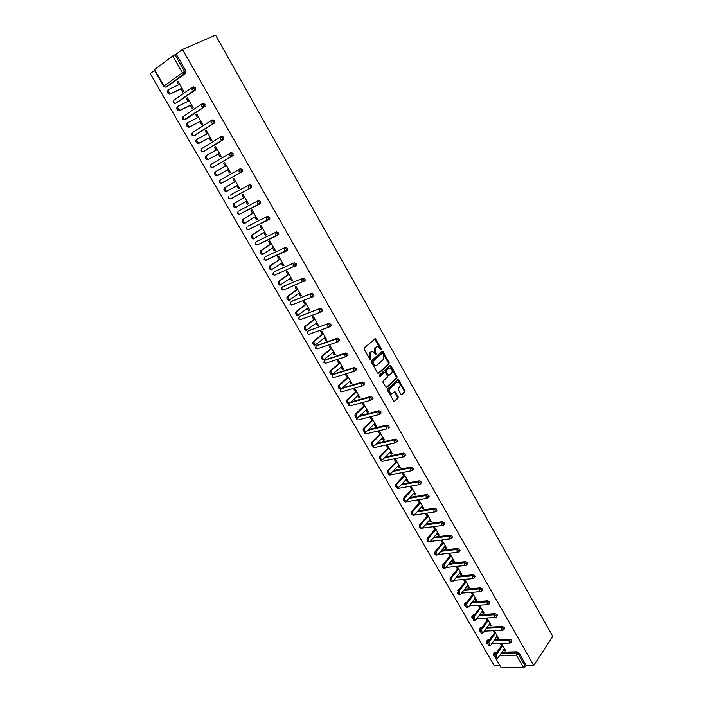 <?xml version="1.0" encoding="UTF-8"?>
<svg xmlns="http://www.w3.org/2000/svg" width="703" height="703" viewBox="0 0 703 703"><rect width="100%" height="100%" fill="white"/><g stroke="black" fill="none" stroke-linecap="round" stroke-linejoin="round"><path stroke-width="1.05" d="M381.351 349.857L381.395 348.864L375.323 338.661L364.233 347.941L364.163 349.373L370.147 359.523L370.05 352.572L372.502 351.412L375.956 354.62L375.297 352.361L375.507 347.8L376.386 347.036L377.915 346.658L381.351 349.857M380.762 349.795L374.664 338.934M369.91 359.391L369.075 357.405L369.831 357.168M375.367 354.567L374.541 352.598L375.297 352.361M400.886 394.19L401.949 394.55L404.761 391.852L404.814 390.429L398.302 379.409L387.599 389.102L387.538 390.543L394.146 401.668L398.109 398.232L398.162 396.791L395.024 391.773L391.457 393.882C389.383 392.573 388.926 390.85 390.077 388.706L396.8 382.406L398.109 382.063C400.165 383.355 400.631 385.068 399.497 387.195L398.39 388.241L398.337 389.673L400.886 394.19M533.735 665.372L182.464 49.482L215.584 35.15L552.786 636.4L533.735 665.372L526.169 665.46L519.042 652.999L518.296 654.098L525.44 666.567L526.169 665.46M389.049 363.978L389.111 362.555L383.1 351.878L382.01 351.482L371.518 360.771L371.448 362.212L377.581 373.012L378.68 373.39L389.049 363.978L388.302 364.207L388.355 362.783L381.843 351.632M386.07 387.599L396.176 378.179L396.237 376.764L390.262 366.166L391.017 365.938L396.993 376.544L396.931 377.959L386.694 387.511M384.233 372.493L385.622 372.783L387.335 375.815L387.274 377.247L383.073 381.123L383.003 382.564L386.193 387.643M384.532 372.405L380.138 376.421M391.017 365.938L389.945 365.56L379.409 375.147L379.778 376.509M172.771 55.95L154.546 69.615L164.036 85.994L182.411 72.752L172.771 55.95L174.959 54.693L184.59 71.495L185.847 70.924L176.233 54.14L174.959 54.693M163.702 86.311L165.618 87.119L163.702 86.311L154.221 69.948L154.546 69.615M499.587 665.785L494.35 665.855L150.214 73.604L154.484 70.414M495.756 658.386L501.239 667.85L523.542 667.613L516.397 655.152L499.605 655.504M178.026 81.425L176.936 81.926L177.912 81.232L183.711 91.302L182.727 91.988L180.961 88.921M176.936 81.926L178.597 84.817M493.77 653.535L494.921 652.349L496.88 652.305M501.916 652.182L517.144 651.822L519.042 652.999M182.464 49.482L176.233 54.14M185.847 70.924L185.777 73.261L167.121 86.574M494.596 639.739L509.921 639.203L511.81 640.38L511.731 641.523M486.608 641.145L487.759 639.976L489.455 639.915M487.214 627.208L502.636 626.496L504.534 627.665L504.446 628.834M479.411 628.667L480.544 627.515L481.968 627.445M479.78 614.598L495.316 613.701L497.214 614.87L497.109 616.065M472.152 616.109L473.286 614.967L474.411 614.905M472.275 601.9L487.935 600.828L489.833 601.988L489.719 603.209M464.85 603.464L466.792 602.278M464.727 589.132L480.509 587.857L482.407 589.009L482.284 590.256M457.504 590.731L459.103 589.58M457.108 576.275L473.031 574.799L474.929 575.95L474.789 577.225M450.105 577.919L451.344 576.812M449.428 563.34L465.5 561.644L467.398 562.795L467.249 564.105M441.677 550.317L457.917 548.41L459.824 549.544L459.648 550.888M433.865 537.215L450.28 535.071L452.187 536.213L452.003 537.575M425.983 524.034L442.591 521.652L444.498 522.777L444.296 524.174M418.021 510.765L434.841 508.128L436.756 509.253L436.537 510.677M409.99 497.425L427.046 494.517L428.953 495.633L428.725 497.091M401.879 483.998L419.19 480.799L421.106 481.915L420.86 483.409M393.68 470.492L411.281 466.994L413.197 468.101L412.933 469.622M385.393 456.906L403.32 453.084L405.227 454.182L404.946 455.737M377.019 443.25L395.297 439.076L397.213 440.166L396.905 441.765M368.53 429.515L387.212 424.972L389.128 426.053L388.803 427.679M359.936 415.719L379.075 410.763L380.991 411.835L380.648 413.496M351.219 401.852L370.876 396.448L372.792 397.52L373.003 398.689L372.432 399.216M342.361 387.933L362.625 382.028L364.541 383.1L364.743 384.295L364.154 384.831M333.275 374.233L354.303 367.511L356.228 368.565L356.43 369.796L355.806 370.34M325.023 359.901L345.929 352.88L347.844 353.934L348.055 355.191L347.396 355.753M316.702 345.463L337.493 338.152L339.408 339.197L339.619 340.48L338.925 341.06M308.327 330.92L328.986 323.31L330.911 324.347L331.122 325.665L330.384 326.254M299.9 316.262L320.427 308.353L322.343 309.382L322.554 310.735L321.763 311.359M291.411 301.508L311.798 293.292L313.714 294.311L313.933 295.699L313.072 296.35M282.852 286.648L303.107 278.116L305.023 279.126L305.243 280.55L304.302 281.235M274.24 271.674L294.346 262.825L296.271 263.836L296.481 265.286L295.445 266.033M265.567 256.595L285.523 247.421L287.448 248.423L287.668 249.916L286.376 250.98M256.823 241.41L276.639 231.902L278.555 232.895L278.775 234.424L277.439 235.505M248.027 226.111L267.676 216.269L269.601 217.245L269.82 218.818L268.441 219.907M239.161 210.689L258.66 200.513L260.576 201.48L260.795 203.097L259.372 204.186M230.233 195.162L249.565 184.634L251.489 185.601L251.709 187.253L250.233 188.351M232.008 198.123L231.551 198.22M219.67 180.653L219.477 182.543L221.199 183.325L219.863 182.323L220.083 180.188L240.4 168.641L242.324 169.59L242.166 171.725L221.252 183.29M222.983 182.525L222.438 182.622M210.531 164.924L210.355 166.804L212.104 167.586L210.733 166.576L210.962 164.44L231.173 152.516L233.088 153.465L232.948 155.627L212.719 167.472L232.948 155.627M220.76 136.865L221.867 136.277L223.791 137.208L223.659 139.405L204.661 151.022M211.418 120.459L212.491 119.905L214.415 120.828L214.301 123.06L195.381 135.099M201.998 103.921L203.044 103.411L204.968 104.325L204.863 106.592L186.031 119.044M192.517 87.26L193.518 86.785L195.443 87.69L195.355 89.993L176.611 102.875M190.434 105.362L192.191 108.411L193.176 107.744L187.42 97.752L186.436 98.42L188.105 101.32M199.837 121.681L201.576 124.703L202.569 124.062L196.858 114.141L195.865 114.791L197.543 117.709M209.16 137.876L210.891 140.872L211.884 140.257L206.225 130.407L205.223 131.039L206.91 133.965M218.413 153.948L220.127 156.918L221.137 156.321L215.513 146.549L214.512 147.164L216.199 150.099M227.605 169.898L229.301 172.85L230.32 172.27L224.74 162.569L223.721 163.166L225.426 166.11M236.735 185.759L238.405 188.65L239.433 188.096L233.888 178.474L232.869 179.045L234.565 181.98M245.804 201.497L247.447 204.345L248.467 203.8L242.974 194.256L241.946 194.801L243.625 197.719M254.802 217.122L256.41 219.916L257.447 219.398L251.99 209.916L250.962 210.443L252.623 213.343M263.739 232.631L265.312 235.364L266.349 234.872L260.936 225.461L259.899 225.971L261.551 228.844M272.606 248.027L274.152 250.707L275.198 250.224L269.82 240.892L268.774 241.384L270.418 244.231M281.402 263.309L282.922 265.936L283.968 265.47L278.634 256.2L277.588 256.674L279.214 259.504M290.137 278.476L291.622 281.051L292.685 280.602L287.386 271.402L286.332 271.859L287.949 274.671M298.81 293.529L300.269 296.051L301.332 295.629L296.068 286.49L295.014 286.929L296.613 289.715M307.422 308.468L308.845 310.946L309.909 310.541L304.689 301.473L303.626 301.886L305.225 304.663M315.963 323.31L317.361 325.735L318.433 325.34L313.257 316.341L312.185 316.745L313.766 319.487M324.443 338.029L325.814 340.41L326.895 340.041L321.746 331.104L320.673 331.482L322.246 334.215M332.862 352.651L334.206 354.98L335.296 354.628L330.182 345.753L329.101 346.122L330.665 348.829M341.227 367.168L342.537 369.453L343.626 369.11L338.556 360.305L337.475 360.648L339.022 363.346M349.523 381.58L350.815 383.812L351.904 383.495L346.878 374.743L345.779 375.077L347.317 377.748M357.765 395.886L359.022 398.074L360.129 397.766L355.129 389.084L354.031 389.4L355.56 392.054M365.947 410.086L367.177 412.23L368.284 411.94L363.319 403.32L362.221 403.619L363.741 406.255M374.066 424.19L375.279 426.29L376.386 426.018L371.456 417.459L370.349 417.74L371.861 420.35M382.133 438.197L383.32 440.245L384.436 439.99L379.541 431.493L378.425 431.756L379.919 434.357M390.147 452.099L391.299 454.112L392.423 453.866L387.564 445.43L386.448 445.676L387.933 448.259M398.091 465.904L399.225 467.873L400.35 467.644L395.525 459.27L394.409 459.498L395.877 462.056M405.991 479.613L407.099 481.537L408.223 481.327L403.434 473.005L402.309 473.224L403.777 475.764M413.83 493.225L414.911 495.105L416.044 494.912L411.29 486.652L410.165 486.854L411.615 489.376M421.615 506.749L422.679 508.585L423.812 508.401L419.093 500.202L417.96 500.387L419.401 502.891M429.348 520.176L430.385 521.969L431.528 521.802L426.835 513.656L425.693 513.831L427.134 516.318M437.029 533.507L438.039 535.255L439.182 535.106L434.524 527.013L433.382 527.171L434.806 529.649M444.656 546.741L445.64 548.454L446.792 548.322L442.161 540.282L441.018 540.431L442.433 542.883M452.231 559.887L453.189 561.565L454.349 561.442L449.753 553.463L448.602 553.595L450.008 556.029M459.753 572.945L460.693 574.588L461.845 574.474L457.284 566.548L456.133 566.671L457.521 569.087M467.223 585.915L468.136 587.515L469.296 587.418L464.762 579.544L463.611 579.65L464.991 582.058M474.639 598.798L475.536 600.353L476.696 600.274L472.196 592.453L471.036 592.55L472.407 594.931M482.003 611.592L482.882 613.113L484.051 613.042L479.578 605.283L478.418 605.353L479.78 607.726M489.323 624.299L490.176 625.784L491.353 625.723L486.907 618.016M485.738 618.078L487.1 620.433M496.59 636.918L497.425 638.368L498.603 638.324L494.209 630.696M493.04 630.749L494.367 633.052M503.814 649.458L504.631 650.864L505.8 650.837L501.476 643.315M500.299 643.35L501.59 645.591M501.239 667.85L494.631 656.444M525.44 666.567L523.542 667.613M186.436 98.42L187.508 97.91M195.865 114.791L196.928 114.264M205.223 131.039L206.269 130.494M214.512 147.164L215.54 146.602M223.721 163.166L224.749 162.586M229.301 172.85L230.312 172.261M238.405 188.65L239.407 188.061M247.447 204.345L248.431 203.729M256.41 219.916L257.386 219.292M265.312 235.364L266.279 234.732M274.152 250.707L275.101 250.057M282.922 265.936L283.854 265.277M291.622 281.051L292.553 280.374M300.269 296.051L301.183 295.365M308.845 310.946L309.742 310.251M317.361 325.735L318.248 325.023M325.814 340.41L326.693 339.69M334.206 354.98L335.076 354.25M342.537 369.453L343.398 368.706M350.815 383.812L351.658 383.056M359.022 398.074L359.857 397.309M367.177 412.23L368.003 411.457M375.279 426.29L376.087 425.5M383.32 440.245L384.119 439.454M391.299 454.112L392.089 453.303M399.225 467.873L400.007 467.056M407.099 481.537L407.872 480.711M414.911 495.105L415.675 494.271M422.679 508.585L423.426 507.742M430.385 521.969L431.132 521.116M438.039 535.255L438.777 534.394M445.64 548.454L446.37 547.584M453.189 561.565L453.91 560.686M460.693 574.588L461.396 573.692M468.136 587.515L468.831 586.618M475.536 600.353L476.221 599.448M482.882 613.113L483.559 612.199M490.176 625.784L490.852 624.862M497.425 638.368L498.084 637.436M504.631 650.864L505.281 649.923M374.541 352.598L374.761 348.038L375.63 347.273M369.075 357.405L369.303 352.809L370.191 352.036M378.073 373.478L388.302 364.207M382.854 353.591L382.098 353.319L372.898 361.483L373.601 363.82L375.543 365.463L377.133 365.068L383.399 359.453L383.601 354.91L382.854 353.591M381.632 353.46L382.098 353.319M376.087 365.507L374.787 365.692L372.845 364.049L372.142 361.711L381.342 353.547M383.776 372.625L379.611 376.43M391.597 373.267C392.74 371.131 392.265 369.418 390.174 368.108L388.873 368.442L386.492 370.622L386.43 372.045L388.733 375.578L391.597 373.267M388.495 375.648L387.379 375.297L385.675 372.274L385.736 370.841L388.118 368.662M390.262 366.166L389.787 365.701M391.799 393.926L390.692 394.093C388.618 392.784 388.161 391.053 389.313 388.917L396.035 382.617M394.014 401.624L397.344 398.434L397.406 397.002L394.392 392.028M401.316 394.629L404.005 392.054L404.058 390.64L397.678 379.664M179.687 84.307L168.773 89.378C167.578 91.021 168.122 92.374 170.398 93.446L169.423 94.14C167.147 93.068 166.611 91.715 167.797 90.072M170.091 94.026L182.051 88.411M171.066 93.341L181.945 88.235M189.177 100.801L178.404 106.021C177.235 107.656 177.762 109.009 179.986 110.072L179.001 110.74C176.778 109.677 176.251 108.324 177.428 106.698L178.131 106.215M179.696 110.617L191.506 104.844M180.68 109.949L191.418 104.703M198.606 117.173L187.965 122.542C186.813 124.167 187.323 125.503 189.502 126.558L188.509 127.208C186.339 126.153 185.82 124.809 186.98 123.192L187.754 122.682M189.239 127.085L200.891 121.144M190.223 126.435L200.83 121.039M207.956 133.421L197.455 138.93C196.322 140.547 196.814 141.874 198.949 142.929L197.947 143.553C195.821 142.507 195.32 141.171 196.462 139.554L197.306 139.027M198.694 143.421L210.206 137.322M199.696 142.797L210.162 137.252M217.236 149.537L206.867 155.187C205.751 156.795 206.234 158.122 208.316 159.168L207.315 159.766C205.232 158.729 204.749 157.402 205.865 155.794L206.779 155.24M208.088 159.634L219.441 153.377M209.09 159.027L219.424 153.342M217.403 175.724L216.612 175.864C214.564 174.827 214.099 173.518 215.206 171.919L216.216 171.33C215.109 172.929 215.575 174.247 217.622 175.284L228.616 169.318L218.413 175.135M216.216 171.33L226.445 165.539M227.605 191.154L225.839 191.84C223.835 190.812 223.378 189.502 224.468 187.912L235.567 181.392M224.468 187.912L225.487 187.341C224.398 188.931 224.855 190.249 226.858 191.278L237.737 185.161M225.487 187.341L235.584 181.418M236.726 207.06L234.995 207.684C233.036 206.664 232.588 205.364 233.66 203.782L244.618 197.112M233.66 203.782L234.688 203.237C233.616 204.819 234.055 206.128 236.015 207.148L246.797 200.891M234.688 203.237L244.653 197.174M245.769 222.833L244.082 223.422C242.166 222.403 241.735 221.111 242.781 219.538L253.607 212.719M242.781 219.538L243.818 219.011C242.763 220.584 243.194 221.884 245.11 222.895L255.778 216.506M243.818 219.011L253.66 212.816M254.75 238.493L253.098 239.029C251.226 238.027 250.804 236.735 251.841 235.171L262.527 228.211M251.841 235.171L252.878 234.661C251.841 236.234 252.263 237.526 254.143 238.528L264.706 231.999M252.878 234.661L262.597 228.334M263.651 254.02L262.052 254.53C260.215 253.528 259.811 252.254 260.831 250.69L271.376 243.589M260.831 250.69L261.868 250.198C260.848 251.762 261.261 253.045 263.098 254.047L273.555 247.377M261.868 250.198L271.463 243.739M271.85 269.724L270.945 269.908C269.144 268.915 268.748 267.641 269.75 266.086L280.154 258.853M269.75 266.086L270.796 265.62C269.794 267.175 270.189 268.458 271.991 269.442L282.342 262.65M270.796 265.62L280.269 259.038M280.69 284.987L279.768 285.172C278.001 284.188 277.615 282.922 278.599 281.376L288.88 274.003M278.599 281.376L279.653 280.928C278.669 282.474 279.056 283.748 280.822 284.733L291.068 277.799M279.653 280.928L289.003 274.214M289.46 300.128L288.52 300.33C286.798 299.355 286.42 298.09 287.386 296.543L297.536 289.038M287.386 296.543L288.45 296.121C287.483 297.668 287.861 298.924 289.583 299.9L299.724 292.843M288.45 296.121L297.677 289.284M298.169 315.164L297.22 315.375C295.524 314.399 295.155 313.151 296.112 311.605L306.13 303.968M296.112 311.605L297.176 311.201C296.227 312.738 296.596 313.995 298.283 314.962L308.318 307.773M297.176 311.201L306.288 304.241M306.816 330.085L305.849 330.305C304.188 329.338 303.837 328.09 304.768 326.561L314.663 318.784M304.768 326.561L305.84 326.166C304.909 327.703 305.269 328.951 306.921 329.909L316.851 322.598M305.84 326.166L314.839 319.092M315.392 344.901L314.417 345.12C312.791 344.171 312.44 342.923 313.362 341.394L323.125 333.494M313.362 341.394L314.443 341.025C313.52 342.554 313.872 343.793 315.498 344.751L325.322 337.317M314.443 341.025L323.318 333.837M323.916 359.611L322.923 359.839C321.333 358.89 320.99 357.651 321.895 356.131L331.535 348.099M321.895 356.131L322.985 355.771C322.071 357.3 322.413 358.539 324.013 359.488L333.732 351.922M322.985 355.771L331.746 348.468M332.37 374.207L331.368 374.444C329.812 373.504 329.479 372.274 330.366 370.753L339.883 362.607M330.366 370.753L331.456 370.411C330.568 371.931 330.902 373.17 332.457 374.11L342.089 366.43M331.456 370.411L340.111 362.994M340.762 388.697L339.751 388.944C338.222 388.012 337.897 386.791 338.776 385.27L348.17 377.001M338.776 385.27L339.874 384.945C338.995 386.465 339.321 387.687 340.85 388.627L341.86 388.381L350.375 380.824M339.874 384.945L348.416 377.423M348.75 403.302L348.539 405.192L349.909 405.939L349.031 405.209L349.083 403.1L348.082 403.337C346.579 402.415 346.263 401.193 347.124 399.682L356.395 391.29M347.124 399.682L348.222 399.374C347.361 400.895 347.677 402.107 349.18 403.039L350.199 402.784L358.6 395.121M348.222 399.374L356.658 391.738M357.37 417.371L356.342 417.635C354.874 416.712 354.567 415.499 355.41 413.997L364.567 405.482M355.41 413.997L356.518 413.707C355.665 415.209 355.982 416.431 357.449 417.345L358.477 417.09L366.773 409.313M356.518 413.707L364.839 405.956M365.56 431.58L364.549 431.827C363.108 430.913 362.81 429.7 363.644 428.197L372.678 419.568M363.644 428.197L364.752 427.925C363.917 429.428 364.224 430.64 365.665 431.554L366.694 431.282L374.884 423.408M364.752 427.925L372.968 420.078M373.68 445.693L372.704 445.913C371.289 445.008 370.991 443.804 371.808 442.301L380.727 433.566M371.808 442.301L372.924 442.046C372.107 443.549 372.405 444.753 373.82 445.658L374.857 445.386L382.942 437.398M372.924 442.046L381.035 434.094M381.747 459.7L380.798 459.903C379.409 459.006 379.11 457.802 379.919 456.309L388.724 447.451M379.919 456.309L381.044 456.071C380.235 457.565 380.525 458.76 381.914 459.665L382.959 459.375L390.938 451.3M381.044 456.071L389.049 448.013M389.752 473.611L388.829 473.787C387.467 472.899 387.177 471.704 387.977 470.21L396.668 461.247M387.977 470.21L389.102 469.991C388.302 471.485 388.592 472.68 389.954 473.567L391 473.277L398.882 465.087M389.102 469.991L397.002 461.827M397.705 487.416L396.808 487.583C395.473 486.696 395.191 485.509 395.974 484.015L404.55 474.947M395.974 484.015L397.098 483.813C396.316 485.298 396.597 486.494 397.933 487.372L398.988 487.074L406.765 478.787M397.098 483.813L404.902 475.553M405.605 501.134L404.726 501.274C403.417 500.395 403.144 499.218 403.909 497.724L412.38 488.55M403.909 497.724L405.042 497.531C404.278 499.025 404.55 500.202 405.868 501.09L406.923 500.773L414.594 492.399M405.042 497.531L412.749 489.174M413.443 514.745L412.599 514.877C411.308 513.998 411.044 512.821 411.8 511.336L420.157 502.056M411.8 511.336L412.933 511.16C412.178 512.645 412.45 513.823 413.733 514.701L414.796 514.376L422.371 505.905M412.933 511.16L420.535 502.707M421.229 528.261L420.412 528.375C419.146 527.514 418.883 526.336 419.629 524.86L427.881 515.466M419.629 524.86L420.763 524.693C420.025 526.178 420.289 527.347 421.554 528.217L422.617 527.891L430.095 519.315M420.763 524.693L428.268 516.143M428.962 541.688L428.171 541.785C426.923 540.923 426.668 539.755 427.398 538.278L435.544 528.788M427.398 538.278L428.549 538.129C427.819 539.614 428.074 540.783 429.313 541.644L430.385 541.301L437.767 532.637M428.549 538.129L435.948 529.491M436.651 555.01L435.878 555.098L435.122 551.609L443.162 542.013M435.122 551.609L436.273 551.477L437.029 554.975L438.092 554.623L445.377 545.871M436.273 551.477L443.575 542.742M444.278 568.252L443.531 568.323L442.785 564.843L450.72 555.15M442.785 564.843L443.945 564.729L444.683 568.209L445.755 567.857L452.943 559.008M443.945 564.729L451.159 555.906M451.853 581.39L451.133 581.46L450.403 577.989L458.233 568.2M450.403 577.989L451.554 577.884L452.284 581.355L453.356 580.994L460.456 572.057M451.554 577.884L458.681 568.973M459.375 594.448L458.681 594.501L457.961 591.047L465.694 581.161M457.961 591.047L459.121 590.951L459.841 594.413L460.913 594.035L467.917 585.019M459.121 590.951L466.151 581.952M466.854 607.41L466.177 607.454L465.474 604.009L473.101 594.026M465.474 604.009L466.634 603.93L467.346 607.374L468.409 606.997L475.325 597.893M466.634 603.93L473.576 594.843M474.279 620.283L473.62 620.318L472.926 616.883L480.465 606.812M472.926 616.883L474.094 616.821L474.789 620.257L475.861 619.87L482.689 610.679M474.094 616.821L480.949 607.656M481.652 633.069L481.019 633.095L480.334 629.677L487.768 619.51M480.334 629.677L481.511 629.624L482.188 633.043L483.26 632.647L490 623.376M481.511 629.624L488.269 620.371M488.972 645.767L488.365 645.785L487.697 642.375L495.035 632.12M487.697 642.375L488.866 642.34L489.543 645.749L490.606 645.345L497.258 635.987M488.866 642.34L495.536 633.008M496.256 658.377L495.659 658.386L495 654.994L502.241 644.651M495 654.994L496.177 654.968L496.845 658.368L497.909 657.946L504.473 648.518M496.177 654.968L502.759 645.556M380.648 349.101L381.395 348.864M369.796 358.662L370.543 358.433M375.253 353.855L376.008 353.618M164.924 86.9L166.128 87.031L184.001 73.92L182.411 72.752L184.59 71.495L184.52 73.833L167.376 86.451M494.719 655.609L494.147 655.627L494.165 653.43L496.133 653.386M501.169 653.263L516.397 652.911L518.296 654.098L516.397 655.152L516.397 652.911L517.144 651.822M185.777 73.261L184.001 73.92L186.067 72.901M173.272 100.819L173.175 102.656L175.056 103.455L173.518 102.357L173.773 100.23L192.033 87.541M174.52 103.315L175.583 103.367L194.423 90.204L194.204 88.279L192.279 87.374L192.033 89.527L194.116 90.582L176.822 102.77M195.355 89.993L194.423 90.204L195.662 89.615M182.692 117.032L182.578 118.877L184.423 119.677L182.929 118.596L183.175 116.47L201.62 104.141M204.863 106.592L186.19 118.965M192.042 133.122L191.91 134.976L193.72 135.767L192.271 134.712L192.508 132.577L211.137 120.617M214.301 123.06L195.496 135.038M201.322 149.08L201.163 150.952L202.947 151.734L201.533 150.697L201.77 148.57L220.575 136.971M223.659 139.405L204.731 150.987M220.083 180.188L240.4 168.641M230.276 195.135L249.565 184.634M250.092 188.43L230.303 198.896M239.257 210.636L258.66 200.513M259.135 204.318L239.284 214.38M248.159 226.023L267.676 216.269M268.107 220.092L248.203 229.758M256.999 241.296L276.639 231.902M277.008 235.742L257.061 245.013M265.778 256.454L285.523 247.421M285.849 251.279L265.848 260.163M274.486 271.507L294.346 262.825M296.033 265.778L295.234 266.349M283.133 286.446L303.107 278.116M291.719 301.279L311.798 293.292M300.243 316.007L320.427 308.353M308.705 330.621L328.986 323.31M317.106 345.138L316.095 345.964L336.482 338.987L337.493 338.152M325.445 359.541L324.443 360.384L344.936 353.732L345.929 352.88M333.723 373.847L332.739 374.699L353.319 368.372L354.303 367.511M341.271 388.654L361.65 382.907L362.625 382.028M350.261 402.731L369.919 397.336L370.876 396.448M358.987 416.607L378.135 411.659L379.075 410.763M367.599 430.421L386.281 425.877L387.212 424.972M376.087 444.164L394.374 439.999L395.297 439.076M384.488 457.829L402.406 454.024L403.32 453.084M392.784 471.423L410.385 467.943L411.281 466.994M400.991 484.947L418.311 481.757L419.19 480.799M409.111 498.383L426.176 495.483L427.046 494.517M417.16 511.74L433.979 509.113L434.841 508.128M425.122 525.018L441.739 522.645L442.591 521.652M433.022 538.208L449.437 536.081L450.28 535.071M440.843 551.319L457.082 549.421L457.917 548.41M448.602 564.351L464.683 562.672L465.5 561.644M451.203 576.82L450.535 577.831M456.291 577.295L472.223 575.827L473.031 574.799M458.611 589.624L457.811 590.652L458.303 590.608M463.918 590.16L479.71 588.903L480.509 587.857M465.975 602.339L465.184 603.376L466.001 603.315M471.485 602.946L487.153 601.882L487.935 600.828M473.286 614.967L472.504 616.013L473.629 615.951M478.998 615.643L494.534 614.765L495.316 613.701M480.544 627.515L479.771 628.57L481.195 628.5M486.441 628.271L501.872 627.568L502.636 626.496M487.759 639.976L486.994 641.039L488.69 640.978M493.831 640.802L509.165 640.284L509.921 639.203M494.921 652.349L493.532 653.878L493.559 655.381M203.738 104.932L201.814 104.009L201.576 106.179L203.642 107.199L203.738 104.932M184.362 119.686L205.188 106.206M213.202 121.452L211.278 120.529L211.049 122.691L213.088 123.684L213.202 121.452M193.703 135.767L214.635 122.665M222.596 137.85L220.672 136.909L220.443 139.089L222.464 140.046L222.596 137.85M203.114 151.743L224.011 138.992M231.911 154.124L229.986 153.175L229.776 155.345L231.77 156.286L231.911 154.124M212.561 167.542L233.317 155.205M241.164 170.267L239.24 169.309L239.029 171.488L241.006 172.402L241.164 170.267M242.544 171.286L221.823 183.202M250.338 186.286L248.414 185.32L248.212 187.508L250.171 188.386L250.338 186.286M228.747 196.26L228.528 198.158L230.224 198.94L228.923 197.965L228.879 196.04M251.709 187.253L230.865 198.808M259.442 202.192L257.518 201.216L257.324 203.395L259.266 204.257L259.442 202.192M260.795 203.097L239.178 214.433L237.922 213.484L238.124 211.339L237.517 213.659L239.837 214.31M268.484 217.965L266.56 216.981L266.375 219.169L268.291 220.004L268.484 217.965M269.82 218.818L248.071 229.819L246.841 228.888L247.043 226.735L246.437 229.046L248.748 229.688M277.457 233.624L275.532 232.64L275.356 234.828L277.246 235.637L277.457 233.624M278.775 234.424L256.894 245.092L255.707 244.178L255.892 242.025L255.294 244.328L257.588 244.952M286.358 249.17L284.434 248.168L284.258 250.365L286.139 251.147L286.358 249.17M287.668 249.916L265.664 260.251L264.504 259.354L264.68 257.201L264.082 259.486L266.367 260.11M295.19 264.6L293.274 263.59L293.107 265.787L294.961 266.542L295.19 264.6M296.481 265.286L274.363 275.304L273.23 274.425L273.405 272.263L272.808 274.539L274.583 275.207M303.96 279.908L302.044 278.898L301.886 281.095L303.722 281.824L303.96 279.908M305.243 280.55L282.993 290.242L281.903 289.381L282.07 287.219L281.464 289.478L283.247 290.137M312.668 295.111L310.744 294.082L310.594 296.288L312.413 296.991L312.668 295.111M313.933 295.699L311.666 297.149L291.569 305.067L290.506 304.223L290.664 302.062L290.067 304.311L291.859 304.953M321.306 310.19L319.39 309.162L319.241 311.367L321.043 312.044L321.306 310.19M322.554 310.735L320.287 312.211L300.084 319.795L299.047 318.969L299.206 316.798L298.599 319.039L300.409 319.672M329.883 325.164L327.967 324.127L327.826 326.333L329.61 326.992L329.883 325.164M331.122 325.665L328.846 327.167L308.538 334.408L307.527 333.6L307.677 331.429L307.07 333.653L308.898 334.276M338.398 340.032L336.482 338.987L336.35 341.192L338.108 341.825L338.398 340.032M339.619 340.48L337.335 342.01L316.93 348.925L315.946 348.126L316.095 345.964L315.489 348.17L317.334 348.785M346.851 354.787L344.936 353.732L344.804 355.938L346.553 356.553L346.851 354.787M348.055 355.191L345.771 356.737L325.261 363.328L324.311 362.555L324.443 360.384L323.837 362.581L325.717 363.187M355.243 369.435L353.319 368.372L353.205 370.586L354.927 371.175L355.243 369.435M356.43 369.796L354.136 371.369L333.538 377.634L332.607 376.87L332.739 374.699L332.132 376.887L334.039 377.485M364.743 384.295L363.776 385.165L363.574 383.97L361.65 382.907L361.544 385.121L362.449 385.885L342.326 391.676M340.85 391.096L340.973 388.917L340.366 391.088L341.755 391.843L340.85 391.096M373.003 398.689L372.045 399.576L371.843 398.408L369.919 397.336L369.813 399.55L370.701 400.297L350.569 405.763M380.051 412.74L378.135 411.659L378.029 413.874L378.891 414.612L379.708 414.401L380.051 412.74M356.667 417.67L356.658 419.199L358.012 419.946L357.15 419.225L356.931 417.626M381.193 412.977L378.891 414.612L358.811 419.744M389.33 427.169L388.399 428.083L388.197 426.967L386.281 425.877L386.184 428.101L387.028 428.821L366.843 433.663M364.62 431.809L364.716 433.11L366.052 433.848L364.954 431.73M396.29 441.097L394.374 439.999L394.286 442.222L395.921 442.714L396.29 441.097M372.555 445.86L372.722 446.915L374.04 447.662L372.942 445.86M397.406 441.256L395.104 442.925L374.804 447.486M380.912 459.876L381.975 461.37L403.127 456.932L404.524 456.185L404.322 455.122L402.406 454.024L402.327 456.247L403.917 456.739M380.472 459.762L380.675 460.632L382.722 461.212M405.429 455.245L403.988 456.695M389.954 473.567L388.829 473.787L389.857 474.991L411.088 470.843L412.494 470.079L412.301 469.05L410.385 467.943L410.306 470.166L411.861 470.659M388.364 473.55L388.566 474.244L390.578 474.85M413.39 469.129L411.984 470.588M397.933 487.372L396.808 487.583L397.678 488.506L418.997 484.648L420.412 483.884L420.218 482.873L418.311 481.757L418.232 483.989L419.744 484.481M396.211 487.223L397.678 488.506L398.381 488.383M421.299 482.926L419.919 484.385M405.868 501.09L404.7 501.265L405.446 501.942L426.844 498.365L428.276 497.592L428.083 496.599L426.176 495.483L426.106 497.706L427.582 498.207M404.023 500.773L406.132 501.828M429.146 496.617L427.802 498.084M413.733 514.701L412.599 514.877L413.171 515.273L434.639 511.977L436.08 511.204L435.895 510.237L433.979 509.113L433.918 511.336L435.35 511.837M411.773 514.201L413.83 515.176M436.941 510.22L435.632 511.687M420.526 528.357L442.38 525.501L443.839 524.719L443.646 523.77L441.739 522.645L441.686 524.869L443.075 525.369M419.445 527.435L421.475 528.428M444.683 523.726L443.4 525.194M430.245 541.442L450.069 538.929L451.537 538.138L451.344 537.215L449.437 536.081L449.384 538.313L450.746 538.814M452.372 537.136L451.115 538.603M438.206 554.482L457.706 552.259L459.173 551.468L458.989 550.563L457.082 549.421L457.038 551.653L458.365 552.154M460.008 550.449L458.778 551.917M446.08 567.453L465.289 565.493L466.766 564.702L466.581 563.824L464.683 562.672L464.639 564.904L465.922 565.405M442.574 567.303L442.714 564.948M467.583 563.674L466.388 565.15M453.874 580.344L472.82 578.648L474.305 577.848L474.13 576.987L472.223 575.827L472.188 578.068L473.435 578.569M450.078 578.648L450.122 580.256M475.114 576.812L473.945 578.279M461.599 593.156L480.298 591.706L481.792 590.907L481.617 590.054L479.71 588.903L479.683 591.135L480.896 591.636M457.556 592.304L457.644 593.13M482.592 589.852L481.45 591.328M469.252 605.889L487.733 604.677L489.226 603.868L489.051 603.042L487.153 601.882L487.126 604.114L488.304 604.615M465.07 605.432L465.184 603.376L464.569 603.842L464.569 605.371L465.114 605.916M490.009 602.814L488.901 604.281M476.845 618.543L495.105 617.55L496.617 616.742L496.441 615.933L494.534 614.765L494.517 617.006L495.668 617.506M472.53 618.315L472.504 616.013L471.88 616.478L471.889 617.999L472.557 618.605M497.39 615.679L496.3 617.155M484.367 631.118L502.434 630.345L503.946 629.537L503.77 628.746L501.872 627.568L501.863 629.809L502.979 630.301M479.947 631.039L479.771 628.57L479.147 629.027L479.165 630.538L479.956 631.206M504.71 628.456L503.647 629.932M491.836 643.614L509.719 643.052L511.23 642.243L511.055 641.461L509.165 640.284L509.148 642.524L510.237 643.017M487.311 643.632L486.994 641.039L486.362 641.496L486.388 642.999L487.311 643.711M511.986 641.154L510.949 642.621M374.761 348.038L375.507 347.8M369.303 352.809L370.05 352.572M375.191 339.426L375.947 339.18M378.223 373.53L378.68 373.39M382.344 352.115L383.1 351.878M388.355 362.783L389.111 362.555M372.142 361.711L372.898 361.483M372.098 362.722L372.854 362.493M372.845 364.049L373.601 363.82M396.237 376.764L396.993 376.544M396.176 378.179L396.931 377.959M385.736 370.841L386.492 370.622M385.675 372.274L386.43 372.045M387.379 375.297L388.144 375.077M389.313 388.917L390.077 388.706M394.84 392.476L395.604 392.265M397.406 397.002L398.162 396.791M397.344 398.434L398.109 398.232M394.146 401.677L394.655 401.536M398.126 380.112L398.882 379.901M404.058 390.64L404.814 390.429M404.005 392.054L404.761 391.852M401.457 394.682L401.949 394.55M427.011 540.194L427.213 540.932M434.709 552.628L434.99 554.263M374.769 338.837L375.323 338.661M381.957 351.535L382.485 351.368M374.787 365.692L375.543 365.463M387.968 375.797L388.733 375.578M389.91 365.586L390.42 365.437M390.692 394.093L391.457 393.882M394.515 391.914L395.024 391.773M397.801 379.55L398.302 379.409M170.398 93.446L169.423 94.14M179.986 110.072L179.001 110.74M189.502 126.558L188.509 127.208M198.949 142.929L197.947 143.553M208.316 159.168L207.315 159.766M217.622 175.284L216.612 175.864M226.858 191.278L225.839 191.84M236.015 207.148L234.995 207.684M245.11 222.895L244.082 223.422M254.143 238.528L253.098 239.029M263.098 254.047L262.052 254.53M271.991 269.442L270.945 269.908M280.822 284.733L279.768 285.172M289.583 299.9L288.52 300.33M298.283 314.962L297.22 315.375M306.921 329.909L305.849 330.305M315.498 344.751L314.417 345.12M324.013 359.488L322.923 359.839M332.457 374.11L331.368 374.444M340.85 388.627L339.751 388.944M349.18 403.039L348.082 403.337M357.449 417.345L356.342 417.635M365.665 431.554L364.549 431.827M373.82 445.658L372.704 445.913M381.914 459.665L380.798 459.903M421.554 528.217L420.412 528.375M429.313 541.644L428.171 541.785M437.029 554.975L435.878 555.098M444.683 568.209L443.531 568.323M452.284 581.355L451.133 581.46M459.841 594.413L458.681 594.501M467.346 607.374L466.177 607.454M474.789 620.257L473.62 620.318M482.188 633.043L481.019 633.095M489.543 645.749L488.365 645.785M496.845 658.368L495.659 658.386"/></g></svg>
